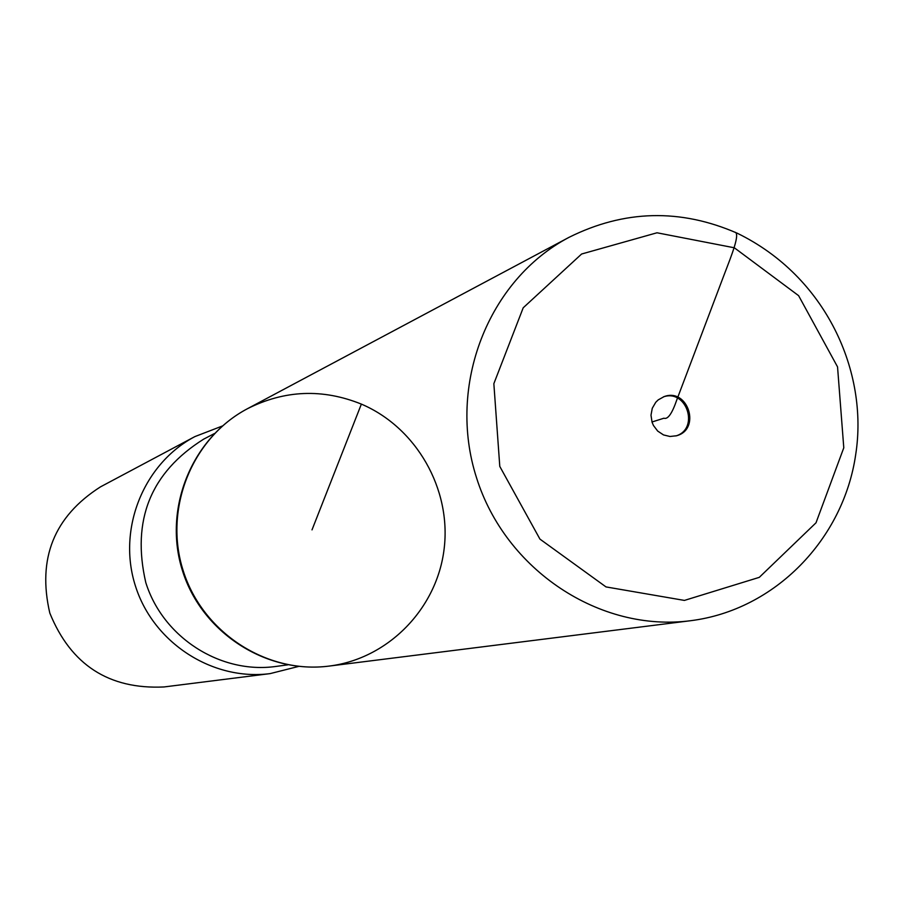 <?xml version="1.0" encoding="UTF-8"?>
<svg xmlns="http://www.w3.org/2000/svg" width="903" height="903" viewBox="0 0 903 903"><rect width="100%" height="100%" fill="white"/><g stroke="black" fill="none" stroke-linecap="round" stroke-linejoin="round"><path stroke-width="1.35" d="M222.409 425.99L194.901 436.589L100.504 486.852C54.067 516.482 37.17 558.551 49.812 613.069C70.908 664.901 108.97 689.531 163.996 686.957L270.11 673.615L298.69 666.414M361.369 404.104C322.631 388.471 284.659 390.006 247.433 408.72C191.842 437.989 163.364 509.021 183.207 570.741C202.588 632.608 266.791 674.225 329.098 666.087C388.358 658.738 437.108 608.509 444.152 548.731C451.444 488.974 416.373 427.525 361.369 404.104L312.009 529.869M194.901 436.589C143.498 463.645 117.153 529.09 135.405 585.912C153.25 642.846 212.498 681.133 270.11 673.615M663.524 434.93L669.992 436.488L676.528 435.754C701.304 429.376 688.03 387.534 664.111 396.609L658.197 399.894L655.747 402.298L652.271 408.269L650.995 415.177L652.056 422.186L653.445 425.471L657.711 431.092L663.524 434.93M329.098 666.087C266.791 674.225 202.588 632.608 183.207 570.741C163.364 509.021 191.842 437.989 247.433 408.72C190.917 438.632 162.879 509.823 182.553 570.944C201.719 632.235 265.674 674.236 329.098 666.087L690.705 620.7C775.124 610.078 843.583 539.068 855.728 454.39C868.505 372.205 826.493 276.623 737.074 233.143C680.309 208.435 624.3 209.823 569.059 237.32C488.151 279.84 446.838 385.355 476.502 477.676C505.488 570.222 600.089 632.608 690.705 620.7M663.491 396.835C686.856 388.821 699.611 429.004 675.895 435.935M652 421.994L663.919 418.213C667.825 419.635 672.125 413.518 676.798 399.871L724.737 273.191C731.441 255.684 740.381 233.572 734.974 232.195M214.44 433.542L203.683 439.14C150.688 472.393 131.398 520.218 145.801 582.604C162.98 637.507 220.355 674.225 275.81 666.459L287.831 664.834M734.353 247.794L657.012 232.782L581.611 254.014L523.209 307.788L493.851 383.685L499.788 466.422L539.938 539.102L606.003 586.916L684.395 600.416L759.288 577.356L816.007 522.803L843.786 447.786L837.544 366.889L798.602 295.653L734.353 247.794M247.433 408.72L569.059 237.32"/></g></svg>
